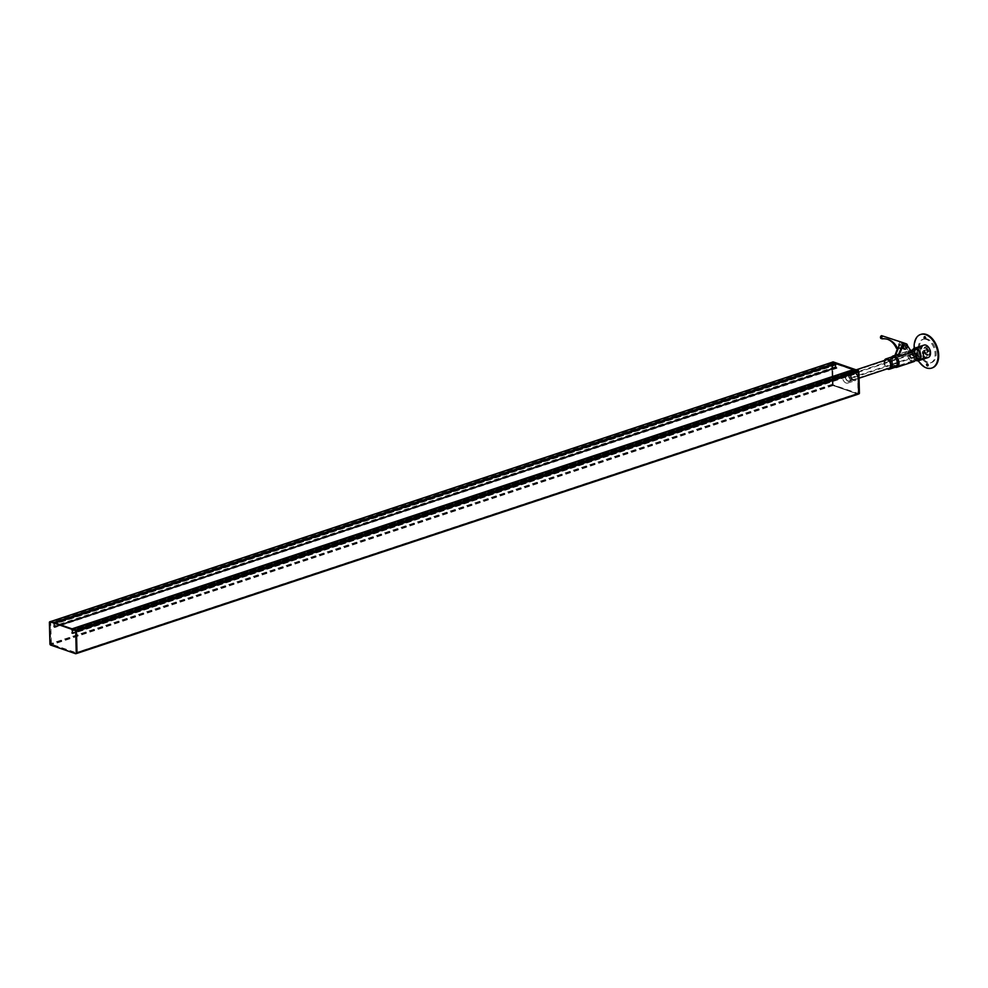 <?xml version="1.0" encoding="UTF-8"?>
<svg xmlns="http://www.w3.org/2000/svg" width="988" height="988" viewBox="0 0 988 988"><rect width="100%" height="100%" fill="white"/><g stroke="black" fill="none" stroke-linecap="round" stroke-linejoin="round"><path stroke-width="0.74" stroke-dasharray="4.94 3.71" d="M76.385 653.513A1.062 0.667 71.6 0 1 76.311 653.5L51.45 644.88A1.062 0.667 71.6 0 1 50.709 643.633L50.178 622.329A1.062 0.667 71.6 0 1 50.882 621.576L53.661 622.551L54.093 626.466L55.303 627.071L836.021 368.079A1.025 0.642 71.6 0 1 835.305 366.795L835.107 363.745L832.291 363.09L833.057 384.814L858.029 393.434L857.633 371.871L854.682 370.562L854.744 373.538A1.025 0.642 71.6 0 1 854.089 374.341L853.138 373.353L71.519 632.691L72.581 633.197L72.754 629.233L75.743 630.196A1.062 0.667 71.6 0 1 76.484 631.381M76.311 653.5L857.942 394.163L833.069 385.542A1.062 0.667 71.6 0 1 832.328 384.295L831.81 362.991A1.062 0.667 71.6 0 1 831.945 362.423M835.762 363.88L835.811 365.041L54.179 624.379M835.811 365.041L835.725 367.128L836.922 367.734M54.636 626.972L836.28 367.635L54.636 626.972M836.935 368.24L54.389 627.417A1.025 0.642 71.6 0 1 53.673 626.133L53.488 623.082L50.66 622.428L51.425 644.151L76.397 652.772L76.002 631.209L73.063 629.899L73.124 632.876A1.025 0.642 71.6 0 1 72.457 633.679L71.519 632.691M836.49 368.116L54.846 627.454L836.49 368.116M835.379 364.868L53.747 624.206M854.571 371.513L72.951 630.85M853.15 373.859L71.531 633.197M853.138 373.353L854.212 373.859L854.151 371.389L72.519 630.727M854.151 371.389L854.212 370.018M72.569 632.888L853.867 373.439L853.163 369.957L836.428 364.202L836.243 367.326L54.624 626.664L54.217 623.823A1.062 0.667 71.6 0 1 54.908 623.082L71.766 628.924A1.062 0.667 71.6 0 1 72.507 630.171L72.569 632.888L854.2 373.55L854.138 370.833L72.507 630.171M853.867 373.402L72.235 632.74L71.531 629.294L55.167 623.626L54.624 626.664M54.278 626.553L835.91 367.215L835.836 364.486A1.062 0.667 71.6 0 1 835.984 363.917M853.904 370.043A1.062 0.667 71.6 0 1 854.138 370.833M75.533 653.686L51.45 644.818A1.062 0.667 71.6 0 1 50.697 643.571L50.178 622.267A1.062 0.667 71.6 0 1 50.326 621.699M832.723 362.102A1.062 0.667 -108.4 0 0 832.588 362.67L833.106 383.974A1.062 0.667 -108.4 0 0 833.847 385.221L857.942 394.089A1.062 0.667 -108.4 0 0 858.634 393.409M831.995 362.3A1.062 0.667 -108.4 0 0 831.81 362.929L832.328 384.233A1.062 0.667 -108.4 0 0 833.069 385.481L857.942 394.089M846.123 383.035A5.483 3.458 71.6 0 1 842.418 377.774A5.483 3.458 71.6 0 1 844.271 372.674A5.483 3.458 71.6 0 1 845.876 372.711A5.483 3.458 71.6 0 1 849.581 377.972A5.483 3.458 71.6 0 1 847.729 383.085A5.483 3.458 71.6 0 1 846.123 383.035M853.681 380.528A5.483 3.458 71.6 0 1 849.976 375.267A5.483 3.458 71.6 0 1 851.829 370.167A5.483 3.458 71.6 0 1 853.434 370.204A5.483 3.458 71.6 0 1 857.139 375.465A5.483 3.458 71.6 0 1 855.287 380.578A5.483 3.458 71.6 0 1 853.681 380.528M853.459 371.204A4.421 2.791 71.6 0 1 856.448 375.452A4.421 2.791 71.6 0 1 854.953 379.565A4.421 2.791 71.6 0 1 853.657 379.528A4.421 2.791 71.6 0 1 850.668 375.292A4.421 2.791 71.6 0 1 852.162 371.167A4.421 2.791 71.6 0 1 853.459 371.204M850.767 378.108A3.964 2.495 71.6 0 1 849.334 380.948A3.964 2.495 71.6 0 1 845.407 376.255A3.964 2.495 71.6 0 1 846.84 373.427A3.964 2.495 71.6 0 1 850.767 378.108M897.66 362.547A3.964 2.495 71.6 0 1 896.227 365.387A3.964 2.495 71.6 0 1 892.3 360.694A3.964 2.495 71.6 0 1 893.732 357.866A3.964 2.495 71.6 0 1 897.66 362.547M891.991 360.583A4.421 2.791 71.6 0 1 893.584 357.421A4.421 2.791 71.6 0 1 897.969 362.658A4.421 2.791 71.6 0 1 896.375 365.819A4.421 2.791 71.6 0 1 891.991 360.583M845.098 376.144A4.421 2.791 71.6 0 1 846.691 372.982A4.421 2.791 71.6 0 1 851.076 378.219A4.421 2.791 71.6 0 1 849.482 381.38A4.421 2.791 71.6 0 1 845.098 376.144M904.218 349.06A2.828 1.976 109.1 0 0 904.946 348.986A2.828 1.976 109.1 0 0 906.749 346.986A2.828 1.976 109.1 0 0 906.589 344.281L907.466 345.627M902.415 345.207A2.828 1.976 109.1 0 0 903.267 348.752A2.828 1.976 109.1 0 0 904.255 348.752A2.828 1.976 109.1 0 0 906.058 346.739A2.828 1.976 109.1 0 0 905.897 344.046L910.899 351.753L897.87 356.075M901.661 346.998A2.828 1.976 109.1 0 0 902.785 348.591A2.828 1.976 109.1 0 0 903.785 348.579A2.828 1.976 109.1 0 0 905.749 345.899A2.828 1.976 109.1 0 0 904.638 343.244M901.229 342.095A2.828 1.976 109.1 0 0 900.537 342.181A2.828 1.976 109.1 0 0 898.574 344.861A2.828 1.976 109.1 0 0 899.685 347.517A2.828 1.976 109.1 0 0 900.673 347.504A2.828 1.976 109.1 0 0 902.649 344.812A2.828 1.976 109.1 0 0 901.538 342.169M903.131 342.725A2.828 1.976 109.1 0 0 902.217 342.762A2.828 1.976 109.1 0 0 900.241 345.442A2.828 1.976 109.1 0 0 901.352 348.097A2.828 1.976 109.1 0 0 902.34 348.085A2.828 1.976 109.1 0 0 904.316 345.417A2.828 1.976 109.1 0 0 903.242 342.762M898.561 347.887L900.019 344.367A2.828 1.976 109.1 0 0 900.871 347.924A2.828 1.976 109.1 0 0 901.871 347.912A2.828 1.976 109.1 0 0 903.662 345.911A2.828 1.976 109.1 0 0 903.514 343.219L908.503 350.925L898.66 354.198M897.475 348.566L899.327 344.133A2.828 1.976 109.1 0 0 900.179 347.69A2.828 1.976 109.1 0 0 901.18 347.677A2.828 1.976 109.1 0 0 902.97 345.676A2.828 1.976 109.1 0 0 902.822 342.972L908.021 351.024L894.955 355.359M909.639 355.729A2.248 1.42 -108.4 0 0 911.875 358.385A2.248 1.42 -108.4 0 0 912.677 356.779A2.248 1.42 -108.4 0 0 910.454 354.124A2.248 1.42 -108.4 0 0 909.639 355.729M910.405 355.482A2.248 1.42 -108.4 0 0 912.628 358.138A2.248 1.42 -108.4 0 0 913.431 356.532A2.248 1.42 -108.4 0 0 911.208 353.877A2.248 1.42 -108.4 0 0 910.405 355.482M892.09 356.841A5.446 3.433 -108.4 0 0 891.3 357.31A5.446 3.433 -108.4 0 0 890.126 360.731A5.446 3.433 -108.4 0 0 894.609 367.289A5.446 3.433 -108.4 0 0 895.523 367.178M892.238 356.47A5.965 3.754 -108.4 0 0 890.954 360.225A5.965 3.754 -108.4 0 0 895.857 367.388M884.396 360.484A5.446 3.433 -108.4 0 0 884.001 362.769A5.446 3.433 -108.4 0 0 887.175 368.87M885.26 360.669A4.421 2.791 -108.4 0 0 884.705 363.004A4.421 2.791 -108.4 0 0 889.077 368.24L896.375 365.819M890.941 360.941A4.421 2.791 -108.4 0 0 894.585 366.252A4.421 2.791 -108.4 0 0 895.326 366.165A4.421 2.791 -108.4 0 0 896.919 363.004A4.421 2.791 -108.4 0 0 892.535 357.78A4.421 2.791 -108.4 0 0 891.892 358.15A4.421 2.791 -108.4 0 0 890.941 360.941M891.769 360.422A4.94 3.112 -108.4 0 0 895.832 366.363A4.94 3.112 -108.4 0 0 896.659 366.264A4.94 3.112 -108.4 0 0 898.438 362.744A4.94 3.112 -108.4 0 0 893.547 356.903A4.94 3.112 -108.4 0 0 892.831 357.323A4.94 3.112 -108.4 0 0 891.769 360.422M907.824 355.1A4.94 3.112 -108.4 0 0 912.714 360.941A4.94 3.112 -108.4 0 0 914.493 357.409A4.94 3.112 -108.4 0 0 909.615 351.567A4.94 3.112 -108.4 0 0 907.824 355.1M911.801 352.333L910.899 351.753M910.454 350.246A5.965 3.754 -108.4 0 0 910.047 350.345A5.965 3.754 -108.4 0 0 907.886 354.606A5.965 3.754 -108.4 0 0 913.789 361.657M903.291 342.774A2.828 1.976 -70.9 0 1 904.378 345.43A2.828 1.976 -70.9 0 1 902.402 348.109A2.828 1.976 -70.9 0 1 901.636 348.171L898.425 347.862M904.613 343.231A2.828 1.976 -70.9 0 1 905.687 345.899A2.828 1.976 -70.9 0 1 903.724 348.554A2.828 1.976 -70.9 0 1 902.946 348.628L901.118 348.319M897.116 347.406L896.314 348.159M887.693 339.353A28.294 19.772 109.1 0 0 887.039 339.106A28.294 19.772 109.1 0 0 881.049 338.39L882.358 338.847M912.504 355.569L912.467 354.235L912.504 355.569L911.887 355.038M912.319 355.186L912.974 355.729L912.937 354.396L912.319 355.186L912.974 355.729M916.148 355.285A1.482 0.939 71.6 0 1 914.135 354.581A1.482 0.939 71.6 0 1 916.148 355.285M851.014 376.897A1.482 0.939 71.6 0 1 849.001 376.193A1.482 0.939 71.6 0 1 851.014 376.897M913.702 354.433A2.124 1.334 71.6 0 1 914.48 352.926A2.124 1.334 71.6 0 1 916.58 355.433A2.124 1.334 71.6 0 1 915.814 356.952A2.124 1.334 71.6 0 1 913.702 354.433M848.569 376.045A2.124 1.334 71.6 0 1 849.334 374.526A2.124 1.334 71.6 0 1 851.446 377.046A2.124 1.334 71.6 0 1 850.68 378.565A2.124 1.334 71.6 0 1 848.569 376.045M917.099 352.259A4.421 2.791 71.6 0 1 918.704 349.097A4.421 2.791 71.6 0 1 923.076 354.334A4.421 2.791 71.6 0 1 921.483 357.483A4.421 2.791 71.6 0 1 917.099 352.259M918.655 355.804A4.421 2.791 -108.4 0 0 914.27 350.567A4.421 2.791 -108.4 0 0 912.677 353.729A4.421 2.791 -108.4 0 0 917.062 358.953A4.421 2.791 -108.4 0 0 918.655 355.804M923.805 354.581A5.483 3.458 71.6 0 1 921.816 358.496A5.483 3.458 71.6 0 1 916.382 352.012A5.483 3.458 71.6 0 1 918.371 348.085A5.483 3.458 71.6 0 1 923.805 354.581M915.394 360.175A5.483 3.458 71.6 0 1 914.258 361.003A5.483 3.458 71.6 0 1 908.837 354.519A5.483 3.458 71.6 0 1 910.813 350.592A5.483 3.458 71.6 0 1 912.22 350.579M925.064 350.95A1.507 0.951 71.6 0 1 927.102 351.654A1.507 0.951 71.6 0 1 925.064 350.95M922.99 351.642A1.507 0.951 71.6 0 1 925.015 352.346A1.507 0.951 71.6 0 1 922.99 351.642M918.371 348.085L914.715 349.295A5.483 3.458 -108.4 0 0 912.739 353.222A5.483 3.458 -108.4 0 0 918.173 359.706L921.816 358.496M920.297 350.715A5.483 3.458 71.6 0 1 922.273 346.788A5.483 3.458 71.6 0 1 927.707 353.284A5.483 3.458 71.6 0 1 925.731 357.199A5.483 3.458 71.6 0 1 920.297 350.715M912.579 350.011A6.546 4.125 -108.4 0 0 912.023 352.963A6.546 4.125 -108.4 0 0 916.037 360.41M924.027 345.096A6.546 4.125 -108.4 0 0 921.668 349.777A6.546 4.125 -108.4 0 0 928.152 357.52M928.621 355.025A4.421 2.791 71.6 0 1 925.003 351.197A4.421 2.791 71.6 0 1 926.386 346.541A4.421 2.791 71.6 0 1 926.942 346.455A4.421 2.791 71.6 0 1 930.548 350.283A4.421 2.791 71.6 0 1 929.177 354.939A4.421 2.791 71.6 0 1 928.621 355.025M927.571 355.371A4.421 2.791 71.6 0 1 923.965 351.543A4.421 2.791 71.6 0 1 925.348 346.887A4.421 2.791 71.6 0 1 925.904 346.8A4.421 2.791 71.6 0 1 929.51 350.629A4.421 2.791 71.6 0 1 928.127 355.285A4.421 2.791 71.6 0 1 927.571 355.371M925.435 338.736A12.375 7.805 71.6 0 1 935.537 349.468A12.375 7.805 71.6 0 1 931.684 362.497A12.375 7.805 71.6 0 1 930.128 362.744A12.375 7.805 71.6 0 1 920.013 352.012A12.375 7.805 71.6 0 1 923.879 338.995A12.375 7.805 71.6 0 1 925.435 338.736M924.398 339.082A12.375 7.805 71.6 0 1 934.5 349.814A12.375 7.805 71.6 0 1 930.634 362.843A12.375 7.805 71.6 0 1 929.078 363.09A12.375 7.805 71.6 0 1 918.976 352.358A12.375 7.805 71.6 0 1 922.841 339.341A12.375 7.805 71.6 0 1 924.398 339.082M928.226 351.765A3.186 2.013 -108.4 0 0 925.089 348.282A3.186 2.013 -108.4 0 0 923.953 350.851A3.186 2.013 -108.4 0 0 927.09 354.322A3.186 2.013 -108.4 0 0 928.226 351.765M928.868 351.543A3.186 2.013 -108.4 0 0 925.731 348.06A3.186 2.013 -108.4 0 0 924.607 350.629A3.186 2.013 -108.4 0 0 927.744 354.112A3.186 2.013 -108.4 0 0 928.868 351.543M927.324 363.806A1.149 0.729 71.6 0 1 928.337 365.745A1.149 0.729 71.6 0 1 927.967 365.721M924.854 336.661A1.149 0.729 71.6 0 1 925.867 338.612A1.149 0.729 71.6 0 1 925.497 338.588M931.98 367.968A17.685 11.152 71.6 0 1 914.876 348.542A17.685 11.152 71.6 0 1 920.841 334.413M918.309 360.768A17.685 11.152 71.6 0 1 914.221 348.764A17.685 11.152 71.6 0 1 914.184 348.369M833.069 385.542L51.45 644.88M832.328 384.295L50.709 643.633M831.81 362.991L50.178 622.329M835.786 364.041L54.155 623.379M835.725 367.128L54.093 626.466M835.971 367.573L54.34 626.911M836.157 367.635L54.525 626.972M836.577 367.622L54.958 626.96M836.589 368.116L54.97 627.454M836.169 368.129L54.538 627.466M836.021 368.079L54.389 627.417M835.305 366.795L53.673 626.133M835.354 364.152L53.735 623.49M835.107 363.745L53.488 623.082M832.514 362.843L50.894 622.181M832.291 363.09L50.66 622.428M832.81 384.394L51.178 643.731M833.057 384.814L51.425 644.151M857.917 393.422L76.298 652.759M858.152 393.175L76.521 652.512M857.633 371.871L76.002 631.209M857.386 371.463L75.755 630.801M854.793 370.562L73.161 629.899M854.558 370.809L72.939 630.146M854.744 373.538L73.124 632.876M854.089 374.341L72.457 633.679M853.928 374.291L72.309 633.629M853.62 374.069L72.001 633.407M853.496 373.97L71.877 633.308M853.484 373.476L71.865 632.814M853.793 373.699L72.173 633.036M853.916 373.785L72.297 633.123M854.101 373.859L72.482 633.197M854.336 373.575L72.704 632.913M854.126 370.401L72.495 629.739M853.805 370.809L72.173 630.146M853.163 369.957L71.531 629.294M853.015 369.944L71.383 629.282M836.935 364.374L55.316 623.712M836.787 364.288L55.167 623.626M836.181 364.708L54.55 624.046M836.243 367.301L54.612 626.639M835.836 364.486L54.217 623.823M51.45 644.818L50.66 645.078M50.697 643.571L49.919 643.83M50.178 622.267L49.4 622.526M833.069 385.481L833.847 385.221M832.328 384.233L833.106 383.974M831.81 362.929L832.588 362.67M847.988 373.118A4.31 2.717 71.6 0 1 851.001 378.194A4.31 2.717 71.6 0 1 848.186 381.245A4.31 2.717 71.6 0 1 845.172 376.169A4.31 2.717 71.6 0 1 847.988 373.118M848.26 381.319A4.421 2.791 -108.4 0 0 849.557 381.356A4.421 2.791 -108.4 0 0 851.051 377.243A4.421 2.791 -108.4 0 0 848.062 372.995A4.421 2.791 -108.4 0 0 846.765 372.958A4.421 2.791 -108.4 0 0 845.271 377.083A4.421 2.791 -108.4 0 0 848.26 381.319M906.589 344.281L905.897 344.046M902.822 342.972L903.514 343.219M899.327 344.133L900.019 344.367M901.636 348.171L902.946 348.628M836.33 367.61L54.698 626.948M836.428 368.141L54.797 627.479M832.415 362.843L50.783 622.181M858.029 393.434L76.397 652.772M854.682 370.562L73.063 629.899M854.385 374.353L72.754 633.691M854.212 373.859L72.581 633.197M836.428 364.202L54.809 623.539M852.162 371.167L846.765 372.958C844.308 375.675 844.789 378.466 848.223 381.319L854.953 379.565M844.271 372.674L851.829 370.167M847.729 383.085L855.287 380.578M896.227 365.387L849.334 380.948M893.584 357.421L892.535 357.78M856.164 369.845L846.691 372.982M859.054 378.206L849.482 381.38M893.732 357.866L846.84 373.427M912.628 358.138L911.875 358.385M895.326 366.165L889.077 368.24M894.585 366.252L895.832 366.363M912.714 360.941L896.659 366.264M910.047 350.345L908.108 350.987M909.615 351.567L893.547 356.903M891.892 358.15L892.831 357.323M911.208 353.877L910.454 354.124M887.039 339.106L888.36 339.563M850.47 377.959L915.617 356.347M914.48 352.926L849.334 374.526M915.814 356.952L850.68 378.565M849.544 375.131L914.678 353.519M914.27 350.567L918.704 349.097M915.049 360.744L914.258 361.003M911.591 350.332L910.813 350.592M917.062 358.953L921.483 357.483M923.533 350.567L925.608 349.876M922.273 346.788L914.715 349.295M925.731 357.199L918.173 359.706M924.472 353.42L926.559 352.728M925.348 346.887L926.386 346.541M931.684 362.497L930.634 362.843M923.879 338.995L922.841 339.341M928.127 355.285L929.177 354.939M925.731 348.06L925.089 348.282M927.609 363.559L926.954 363.782M925.139 336.426L924.496 336.649M925.867 338.612L925.213 338.822M928.337 365.745L927.683 365.968M927.744 354.112L927.09 354.322"/><path stroke-width="1.48" d="M50.326 621.699A1.062 0.667 71.6 0 1 50.87 621.514L75.743 630.134A1.062 0.667 71.6 0 1 76.484 631.443L77.002 652.747A1.062 0.667 71.6 0 1 76.385 653.513M854.212 370.018L857.374 370.858A1.062 0.667 71.6 0 1 858.115 372.106L858.634 393.409A1.062 0.667 71.6 0 1 857.942 394.163M831.945 362.423A1.062 0.667 71.6 0 1 832.501 362.238L835.762 363.88M835.984 363.917A1.062 0.667 71.6 0 1 836.54 363.745L853.385 369.586A1.062 0.667 71.6 0 1 853.904 370.043M76.224 652.945A1.062 0.667 71.6 0 1 75.533 653.686L50.66 645.078A1.062 0.667 71.6 0 1 49.919 643.83L49.4 622.526A1.062 0.667 71.6 0 1 50.092 621.773L74.965 630.393A1.062 0.667 71.6 0 1 75.706 631.641L76.224 652.945L77.002 652.685A1.062 0.667 71.6 0 1 76.311 653.426M75.706 631.641L76.484 631.381L77.002 652.685M858.72 393.829A1.062 0.667 -108.4 0 0 859.412 393.088L858.893 371.784A1.062 0.667 -108.4 0 0 858.152 370.537L833.279 361.917A1.062 0.667 -108.4 0 0 832.723 362.102M77.002 652.747L858.634 393.409A1.062 0.667 -108.4 0 0 858.634 393.348L858.115 372.044A1.062 0.667 -108.4 0 0 857.374 370.796L832.501 362.176A1.062 0.667 -108.4 0 0 831.995 362.3M905.453 349.159A2.828 1.976 109.1 0 0 907.429 346.479A2.828 1.976 109.1 0 0 906.317 343.824A2.828 1.976 109.1 0 0 905.329 343.836A2.828 1.976 109.1 0 0 903.353 346.516A2.828 1.976 109.1 0 0 904.465 349.172A2.828 1.976 109.1 0 0 905.453 349.159M906.317 343.824L904.638 343.244A2.828 1.976 109.1 0 0 903.65 343.256A2.828 1.976 109.1 0 0 901.661 346.998M881.049 338.39A1.42 0.988 -70.9 0 1 881.654 335.673L903.242 342.762A2.828 1.976 109.1 0 0 903.205 342.75L901.538 342.169A2.828 1.976 109.1 0 0 901.229 342.095M901.118 348.319L898.425 347.862L897.635 348.616A28.294 19.772 109.1 0 0 888.36 339.563A28.294 19.772 109.1 0 0 882.358 338.847A1.42 0.988 -70.9 0 1 882.976 336.13L903.267 342.762A2.828 1.976 -70.9 0 1 903.291 342.774A2.828 1.976 -70.9 0 0 903.242 342.762A2.828 1.976 109.1 0 0 903.131 342.725M887.175 368.87A5.446 3.433 -108.4 0 0 889.398 369.216L895.523 367.178A5.446 3.433 -108.4 0 0 897.487 363.288A5.446 3.433 -108.4 0 0 892.09 356.841L885.977 358.879A5.446 3.433 -108.4 0 0 884.396 360.484M895.091 367.326L895.857 367.388A5.965 3.754 -108.4 0 0 896.857 367.277A5.965 3.754 -108.4 0 0 899.006 363.016A5.965 3.754 -108.4 0 0 893.103 355.964A5.965 3.754 -108.4 0 0 892.238 356.47L891.658 356.989M889.398 369.216A5.446 3.433 -108.4 0 0 891.374 365.325A5.446 3.433 -108.4 0 0 885.977 358.879M859.054 378.206L889.077 368.24A4.421 2.791 -108.4 0 0 890.682 365.078A4.421 2.791 -108.4 0 0 886.298 359.842A4.421 2.791 -108.4 0 0 885.26 360.669M907.466 345.627L911.801 352.333L898.376 356.791L903.106 345.442A2.828 1.976 109.1 0 0 903.958 348.999A2.828 1.976 109.1 0 0 904.218 349.06M903.106 345.442L902.415 345.207L897.87 356.075L898.376 356.791M897.475 348.566L894.955 355.359M898.561 347.887L895.486 355.248L898.66 354.198M896.857 367.277L913.789 361.657A5.965 3.754 -108.4 0 0 915.95 357.397A5.965 3.754 -108.4 0 0 910.454 350.246M903.242 342.762L904.563 343.219A2.828 1.976 -70.9 0 1 904.588 343.219A2.828 1.976 -70.9 0 1 904.613 343.231M887.693 339.353A28.294 19.772 109.1 0 1 896.314 348.159L897.635 348.616M912.22 350.579A5.483 3.458 71.6 0 1 916.247 357.088A5.483 3.458 71.6 0 1 915.394 360.175M915.049 360.744L918.173 359.706A5.483 3.458 -108.4 0 0 920.149 355.791A5.483 3.458 -108.4 0 0 914.715 349.295L911.591 350.332M916.037 360.41A6.546 4.125 -108.4 0 0 918.507 360.719A6.546 4.125 -108.4 0 0 920.865 356.038A6.546 4.125 -108.4 0 0 914.382 348.295A6.546 4.125 -108.4 0 0 912.579 350.011M918.507 360.719L928.152 357.52A6.546 4.125 -108.4 0 0 930.511 352.839A6.546 4.125 -108.4 0 0 924.027 345.096L914.382 348.295M926.546 364.708A1.149 0.729 71.6 0 1 928.09 365.041A1.149 0.729 71.6 0 1 926.546 364.708M927.967 365.721A1.149 0.729 71.6 0 1 927.324 363.806M924.076 337.575A1.149 0.729 71.6 0 1 925.62 337.896A1.149 0.729 71.6 0 1 924.076 337.575M925.497 338.588A1.149 0.729 71.6 0 1 924.854 336.661M920.841 334.413A17.685 11.152 71.6 0 1 921.162 334.302A17.685 11.152 71.6 0 1 938.6 353.63A17.685 11.152 71.6 0 1 932.302 367.869A17.685 11.152 71.6 0 1 931.98 367.968M914.184 348.369A17.685 11.152 71.6 0 1 920.52 334.512A17.685 11.152 71.6 0 1 937.945 353.852A17.685 11.152 71.6 0 1 931.659 368.092A17.685 11.152 71.6 0 1 918.309 360.768M858.115 372.106L76.484 631.443M857.374 370.858L75.829 630.171M832.501 362.238L50.968 621.551M835.292 363.214L53.76 622.514M854.583 369.895L73.05 629.195M836.54 363.745L55.155 622.996M853.385 369.586L72.013 628.837M50.87 621.514L50.092 621.773M75.743 630.134L74.965 630.393M858.634 393.348L859.412 393.088M858.115 372.044L858.893 371.784M857.374 370.796L858.152 370.537M832.501 362.176L833.279 361.917M881.654 335.673L882.976 336.13M858.251 394.163L76.619 653.5M832.192 362.238L50.796 621.489M854.373 369.895L72.951 629.158M836.219 363.732L54.982 622.934M76.619 653.439L75.841 653.698M50.561 621.501L49.783 621.761M832.192 362.164L832.97 361.904M886.298 359.842L856.164 369.845M894.77 355.408L893.103 355.964M880.74 338.353L882.062 338.81M932.302 367.869L931.659 368.092M921.162 334.302L920.52 334.512"/></g></svg>
